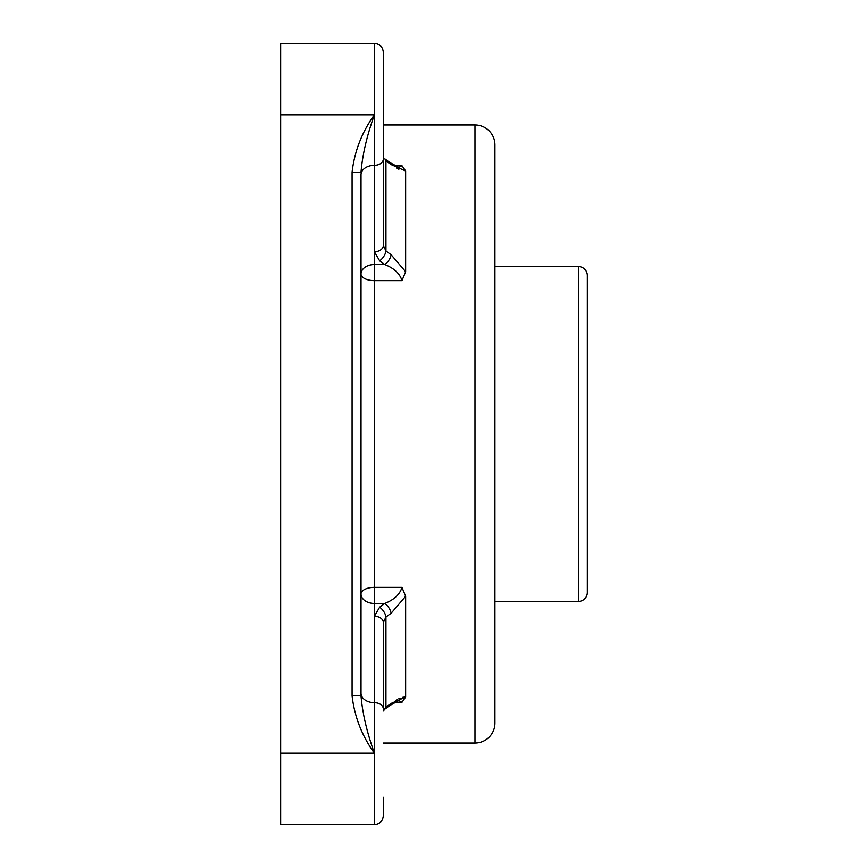 <?xml version="1.0" encoding="UTF-8"?>
<svg xmlns="http://www.w3.org/2000/svg" width="868" height="868" viewBox="0 0 868 868"><rect width="100%" height="100%" fill="white"/><g stroke="black" fill="none" stroke-linecap="round" stroke-linejoin="round"><path stroke-width="1.3" d="M383.33 64.742L383.33 63.483L383.33 64.742M494.934 723.087A19.953 19.953 0 0 1 474.98 743.041L474.98 124.959A19.953 19.953 0 0 1 494.934 144.913L494.934 723.087M383.33 743.041L474.98 743.041M383.33 124.959L474.98 124.959M394.799 165.69L401.96 165.69L405.649 170.985L405.649 271.738L401.96 280.657L374.401 280.657L374.401 587.343L401.96 587.343L405.649 596.262L405.649 697.015L401.96 702.31L394.799 702.31M280.657 114.826L374.401 114.826C361.945 132.11 354.513 151.216 352.082 172.168L361.012 172.168C362.466 154.71 366.936 135.603 374.401 114.826L374.401 43.4L280.657 43.4L280.657 824.6L374.401 824.6L374.401 753.174C366.936 732.397 362.466 713.29 361.012 695.832L361.012 208.635M352.082 172.168L352.082 695.832C354.513 716.784 361.945 735.89 374.401 753.174L280.657 753.174M383.33 797.366C383.33 812.068 383.33 829.472 383.33 797.366L383.33 804.517M352.082 695.832L361.012 695.832L361.012 174.793A13.389 9.472 0 0 1 374.401 165.332A8.93 6.315 0 0 0 383.33 159.018L383.33 70.633C383.33 38.528 383.33 55.932 383.33 70.633M383.33 700.541L383.33 659.68M361.012 693.207A13.389 9.472 180 0 0 374.401 702.668A8.93 6.315 180 0 1 383.33 708.982L383.33 622.573A8.93 6.315 180 0 0 374.401 616.258L374.401 753.174M374.401 114.826L374.401 251.742A8.93 6.315 0 0 0 383.33 245.427L383.33 159.018M383.33 167.459L383.33 208.32L383.33 167.459M383.33 622.573L385.945 616.996A8.93 4.503 -125.8 0 0 379.631 607.166L374.401 616.258L374.401 603.455L384.774 603.455L379.631 607.166M405.649 596.262L391.088 613.275L385.945 616.996L385.945 707.105L383.33 710.957L384.86 709.102A8.93 4.503 -125.8 0 0 385.945 707.105L391.088 703.416L405.649 697.015L402.871 697.264M379.631 260.834L384.774 264.545L374.401 264.545L374.401 251.742L379.631 260.834A8.93 4.503 -54.2 0 0 385.945 251.004L385.945 160.895A8.93 4.503 -54.2 0 0 384.86 158.898L385.945 160.895L391.088 164.584A8.93 4.503 -54.2 0 0 389.992 162.598L384.86 158.898M401.96 280.657C399.92 273.68 394.191 268.31 384.774 264.545A8.93 4.503 -54.2 0 0 391.088 254.725L385.945 251.004L383.33 245.427M400.126 698.165L398.77 698.773M397.012 699.662L395.439 700.541M391.088 613.275A8.93 4.503 -125.8 0 0 384.774 603.455C394.191 599.69 399.92 594.32 401.96 587.343M384.86 709.102L389.992 705.402A8.93 4.503 -125.8 0 0 391.088 703.416M391.088 254.725L405.649 271.738M405.649 170.985L391.088 164.584M396.361 167.98L398.879 169.282M389.992 705.402L398.792 700.541L401.96 702.31M401.96 165.69L398.813 167.459M587.343 576.851L587.343 291.149L587.343 576.851M587.343 592.475L587.343 275.525A8.93 8.93 0 0 0 578.413 266.595L578.413 601.405A8.93 8.93 0 0 0 587.343 592.475L587.343 275.525M494.934 601.405L578.413 601.405M494.934 266.595L578.413 266.595M361.012 593.994A13.389 9.472 180 0 0 374.401 603.455L374.401 587.343A13.389 6.64 0 0 0 361.012 593.994M374.401 264.545A13.389 9.472 0 0 0 361.012 274.006A13.389 6.64 180 0 0 374.401 280.657L374.401 264.545M374.401 824.6C379.826 824.068 382.799 821.095 383.33 815.67M374.401 43.4C379.826 43.932 382.799 46.905 383.33 52.33M389.992 162.598L398.998 167.459"/></g></svg>
